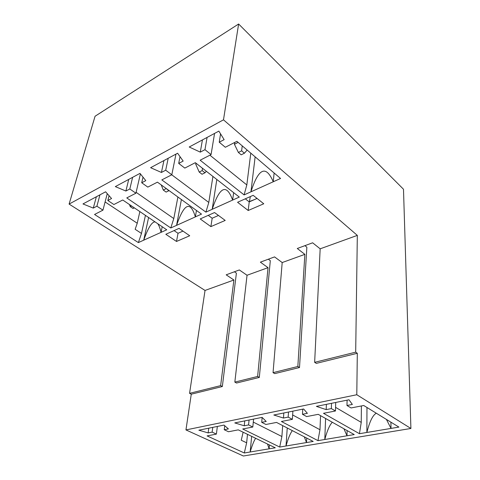 <?xml version="1.0" encoding="UTF-8"?>
<svg xmlns="http://www.w3.org/2000/svg" width="480" height="480" viewBox="0 0 480 480"><rect width="100%" height="100%" fill="white"/><g stroke="black" fill="none" stroke-linecap="round" stroke-linejoin="round"><path stroke-width="0.72" d="M241.62 150.834L238.386 152.454L241.2 154.812L244.434 153.204L241.62 150.834L242.244 145.878M238.128 142.374L234.426 144.27L234.684 142.458M234.426 144.27L238.386 152.454M244.434 153.204L247.152 150.054M202.17 170.586L199.212 172.068L202.038 174.258L205.002 172.788L202.17 170.586L202.476 168.264M196.578 163.644L195.708 164.094L195.888 163.104M195.708 164.094L199.212 172.068M205.002 172.788L206.34 171.282M166.008 188.694L163.29 190.056L166.116 192.096L168.834 190.746L166.05 188.4M161.232 184.902L163.29 190.056M131.538 205.95L130.23 206.61L133.05 208.518L134.358 207.864M129.48 204.558L130.23 206.61M249.336 201.852L250.374 196.56M255.678 199.056L256.89 198.288M255.36 199.2L249.39 201.6M224.244 429.726L228.492 431.754L238.266 429.858L275.286 447.792L244.314 452.976L207.09 435.906L216.396 434.1L212.142 432.114L208.14 432.906L198.846 430.188L224.004 425.094L228.39 428.91L224.244 429.726L224.718 425.712M244.314 452.976L246.648 442.8L241.254 440.25L243.126 432.21M139.86 211.59L137.238 223.242L135.15 229.296L141.486 233.442L138.378 242.586L94.548 214.47L102.954 210.15L96.906 206.202L93.3 208.092L82.968 203.94L105.612 191.802L111.57 198.528L107.826 200.49L113.892 204.528L122.736 199.986L166.728 229.8L138.378 242.586M105.096 201.948L137.238 223.242M347.094 400.158L346.98 405.51L351.072 407.958L363.726 405.498L398.91 427.092L391.014 428.412L386.424 419.43M326.382 404.352L326.19 409.614L316.398 406.374L348.984 399.774L352.356 404.448L346.98 405.51M331.518 403.314L331.344 408.594L326.19 409.614M335.718 402.462L335.466 410.988L331.344 408.594M366.972 407.49L366.87 432.456L359.442 433.698L323.49 413.31L335.466 410.988M335.574 407.346L361.242 422.382L361.386 405.954M359.442 433.698L361.242 422.382M390.918 422.19L391.014 428.412L366.87 432.456C369.666 421.464 372.81 415.056 376.314 413.226M238.626 24L95.064 116.244L69.096 204.09L205.032 290.442L233.898 280.008L220.638 385.632L222.336 386.532L191.268 394.188L185.952 429.924L243.372 456L410.904 428.472L403.488 189.24L238.626 24L223.488 119.832L357.324 235.386L355.686 352.164L314.646 362.334L320.166 248.82L357.324 235.386M191.268 394.188L189.564 393.336L205.032 290.442M185.952 429.924L356.79 394.74L357.312 353.28L355.686 352.164M356.79 394.74L410.904 428.472M317.964 440.646L281.388 421.482L292.362 419.352L288.168 417.114L283.452 418.044L273.816 415.002L303.6 408.972L307.386 413.322L302.472 414.288L306.642 416.58L318.21 414.336L354.246 434.568L317.964 440.646L319.974 429.738L292.644 414.954M279.708 447.048L242.724 428.988L252.81 427.032L248.58 424.926L244.242 425.784L234.774 422.91L262.098 417.378L266.22 421.446L261.714 422.334L265.932 424.482L276.546 422.424L313.182 441.444L279.708 447.048L281.892 436.518L253.284 422.1M214.542 212.544L200.208 218.94L210.888 226.608L225.204 220.428L214.542 212.544M205.902 212.136L161.838 179.892L171.81 174.768L165.702 170.214L161.418 172.452L150.6 167.694L177.588 153.234L183.162 161.082L178.698 163.416L184.806 168.09L195.336 162.678L239.31 197.07L205.902 212.136L208.788 202.446L171.744 174.804M253.164 195.318L237.564 202.278L248.19 210.498L263.76 203.778L253.164 195.318M244.098 194.91L200.148 160.206L211.068 154.59L204.972 149.67L200.28 152.13L189.21 147.006L218.856 131.118L224.142 139.644L219.234 142.212L225.324 147.27L236.892 141.324L280.554 178.47L244.098 194.91L246.822 184.932L209.904 155.19M170.778 227.976L126.768 197.91L135.906 193.218L129.822 188.982L125.898 191.034L115.326 186.6L139.998 173.376L145.794 180.63L141.714 182.766L147.804 187.104L157.44 182.154L201.504 214.122L170.778 227.976L173.79 218.562L136.116 192.324M179.028 228.384L165.822 234.276L176.508 241.458L189.714 235.752L179.028 228.384M233.898 280.008L226.182 274.824L239.334 269.952L247.038 275.256L268.032 267.666L260.37 262.158L274.554 256.902L282.192 262.548L304.86 254.358L297.276 248.49L312.624 242.802L320.166 248.82M69.096 204.09L223.488 119.832M222.336 386.532L236.406 273.15L234.396 271.782M268.032 267.666L257.628 376.464L259.32 377.424L236.538 383.034L234.84 382.11L247.038 275.256M176.508 241.458L178.014 233.292L174.066 230.598M182.976 231.102L178.014 233.292M259.32 377.424L270.312 260.664L268.32 259.212M304.86 254.358L297.84 366.498L299.508 367.518L274.734 373.62L273.054 372.642L282.192 262.548M210.888 226.608L212.178 218.232L208.236 215.358M218.478 215.454L212.178 218.232M251.664 436.344L250.164 451.998C251.988 445.752 253.8 441.174 255.612 438.258M267.528 444.03L269.118 448.824L269.43 444.954M148.602 217.518L143.73 240.174C148.068 227.88 151.854 221.784 155.07 221.898M157.77 223.728C158.988 225.414 160.086 228.288 161.076 232.35L162.198 226.728M109.062 195.702L107.826 200.49M96.366 196.758L93.3 208.092M99.948 194.838L96.906 206.202M107.262 193.662L102.954 210.15M145.44 215.37L141.486 233.442M208.758 428.184L208.14 432.906M212.748 427.374L212.142 432.114M217.35 426.444L216.396 434.1M247.488 434.322L246.648 442.8M287.244 427.98L286.02 445.992C288.078 438.66 290.178 433.536 292.332 430.62M304.326 436.848L306.498 442.566L306.732 438.096M181.398 199.53L176.568 225.366C184.128 203.322 190.392 200.496 195.366 216.888L196.464 210.462M143.004 177.138L141.714 182.766M128.724 179.418L125.898 191.034M132.618 177.336L129.822 188.982M140.406 173.892L135.906 193.218M177.906 196.998L173.79 218.562M262.146 417.426L261.714 422.334M244.74 420.894L244.242 425.784M249.066 420.018L248.58 424.926M253.572 419.106L252.81 427.032M282.678 425.61L281.892 436.518M325.59 418.476L324.798 439.5C327.162 430.68 329.67 424.938 332.322 422.262M343.932 428.778L346.998 435.78L347.106 430.56M216.816 179.478L212.19 209.304C219.756 186.468 226.572 183.396 232.626 200.082L233.646 192.642M180.024 156.666L178.698 163.416M163.944 160.548L161.418 172.452M168.192 158.268L165.702 170.214M175.962 154.104L171.81 174.768M212.934 176.442L208.788 202.446M302.766 409.14L302.472 414.288M283.812 412.98L283.452 418.044M288.516 412.026L288.168 417.114M292.89 411.138L292.362 419.352M320.562 415.656L319.974 429.738M299.508 367.518L306.864 247.212L304.896 245.664M357.312 353.28L316.308 363.384L314.646 362.334M248.19 210.498L249.222 201.906L245.304 198.822M257.076 198.438L249.222 201.906M255.132 156.846L250.95 191.82C258.504 168.138 265.944 164.784 273.252 181.764L274.122 172.998M220.56 133.866L219.234 142.212M202.434 139.92L200.28 152.13M207.084 137.43L204.972 149.67M214.566 133.422L211.068 154.59M250.782 153.144L246.822 184.932M297.84 366.498L273.054 372.642M220.638 385.632L189.564 393.336M257.628 376.464L234.84 382.11"/></g></svg>
